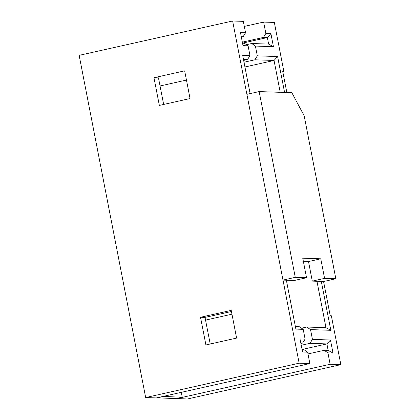 <?xml version="1.0" encoding="UTF-8"?>
<svg xmlns="http://www.w3.org/2000/svg" width="420" height="420" viewBox="0 0 420 420"><rect width="100%" height="100%" fill="white"/><g stroke="black" fill="none" stroke-linecap="round" stroke-linejoin="round"><path stroke-width="0.63" d="M335.848 278.759L324.576 278.366L320.775 258.809L302.741 258.185L306.542 277.736L295.27 277.342L259.161 91.581L291.853 92.72L304.175 115.81L335.848 278.759L323.573 281.505L330.225 315.725L331.349 315.767L340.851 364.649L330.146 364.276L327.925 352.868L324.224 350.301L328.167 350.438L326.902 343.917L309.997 343.329L312.433 339.381L330.467 340.011L333.002 353.047L327.925 352.868M176.636 398.486L187.367 399L340.851 364.649M246.451 44.678L251.711 43.502L268.622 44.09L267.356 37.569L263.408 37.432L265.844 33.485L263.629 22.082L274.339 22.454L283.841 71.337L282.765 71.579M145.661 397.546L156.371 397.919L309.855 363.568L299.145 363.195L145.661 397.546L79.149 55.351L232.633 21L299.145 363.195M301.565 328.214L306.826 327.033L325.988 327.7L316.964 281.274M205.91 344.957L236.607 338.084L231.221 310.38L200.524 317.252L205.91 344.957M295.397 326.634L299.502 326.781L303.203 329.348L295.874 329.096L286.372 280.208M160.046 85.974L186.454 80.062M244.928 66.98L274.045 60.464L254.882 59.792L244.004 62.228M243.653 60.412L247.553 59.54L243.453 59.399M184.663 70.844L153.967 77.716L159.348 105.415L190.045 98.548L184.663 70.844M163.643 104.454L158.471 77.873L153.967 77.716M302.085 349.529L303.933 349.592L307.639 352.165L309.855 363.568M307.639 352.165L302.563 351.986L300.032 338.951L305.104 339.129L303.203 329.348M250.105 93.608L242.666 55.335L249.989 55.592L248.089 45.817L243.017 45.638L240.482 32.602L245.558 32.781L243.117 36.724L241.274 36.661M232.633 21L243.338 21.373L245.558 32.781M283.841 71.337L282.713 71.3L286.839 92.547M265.844 33.485L270.916 33.663L273.452 46.699L255.418 46.069L257.318 55.849L277.604 56.553L284.587 92.468M321.316 281.426L330.818 330.314L310.532 329.606L312.433 339.381M300.909 343.466L302.668 343.072L300.82 343.009M302.075 349.471L326.902 343.917L330.467 340.011M301.261 345.282L309.997 343.329M176.662 398.627L330.146 364.276M242.54 43.181L244.388 43.244L248.089 45.817M244.314 26.402L263.629 22.082M210.205 343.996L205.034 317.41L231.441 311.498M280.235 92.316L274.045 60.464L277.604 56.553M242.529 43.129L267.356 37.569L270.916 33.663M242.34 42.147L263.408 37.432M241.364 37.117L243.117 36.724M247.553 59.54L249.989 55.592M255.418 46.069L251.711 43.502M257.318 55.849L254.882 59.792M307.981 353.934L324.224 350.301M305.104 339.129L302.668 343.072M306.826 327.033L310.532 329.606M205.034 317.41L200.524 317.252M328.167 350.438L333.002 353.047M273.452 46.699L268.622 44.09M325.988 327.7L330.818 330.314M323.573 281.505L312.302 281.111L308.5 261.56L303.366 261.382M306.542 277.736L294.262 280.487L282.991 280.093L246.881 94.327L259.161 91.581M324.576 278.366L312.302 281.111M320.775 258.809L308.5 261.56M295.27 277.342L282.991 280.093M181.288 392.343L182.238 397.231L163.049 396.428M156.907 397.798L176.096 398.606L182.238 397.231M156.933 397.94L163.076 396.564M231.961 314.186L205.559 320.093"/></g></svg>
